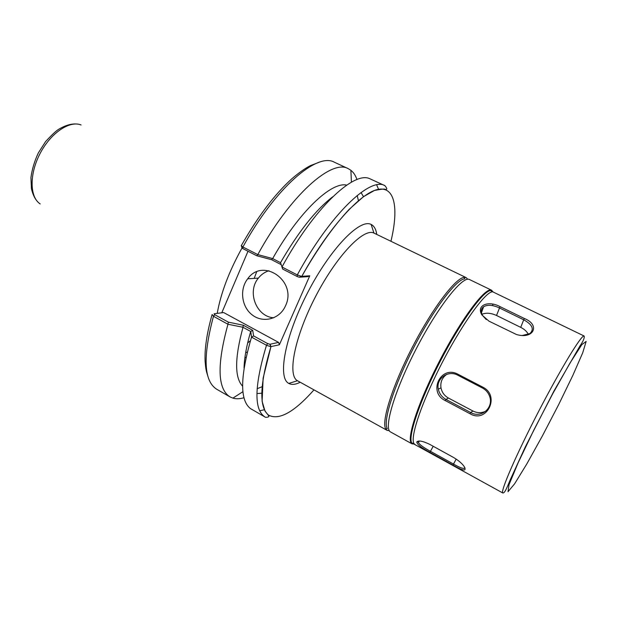 <?xml version="1.0" encoding="UTF-8"?>
<svg xmlns="http://www.w3.org/2000/svg" width="617" height="617" viewBox="0 0 617 617"><rect width="100%" height="100%" fill="white"/><g stroke="black" fill="none" stroke-linecap="round" stroke-linejoin="round"><path stroke-width="0.93" d="M385.764 429L387.252 428.576C382.687 421.534 393.978 385.648 413.845 347.371C433.651 309.055 456.441 279.131 464.825 278.791L464.316 277.341C455.809 277.627 432.687 307.898 412.611 346.731C392.481 385.532 381.09 421.889 385.764 429L387.075 430.342L389.312 430.681M467.74 279.262L466.167 277.627L464.316 277.341M387.075 430.342L297.463 380.728C287.129 375.475 294.579 336.928 315.596 296.484C336.504 255.986 363.691 227.658 373.941 233.072L466.167 277.627M453.318 457.344L429.687 444.34C422.529 440.931 418.233 440.152 416.784 442.011C417.092 444.456 421.457 447.896 429.879 452.33L452.947 465.087C463.498 471.195 467.162 471.558 463.945 466.167C461.678 463.105 458.13 460.166 453.318 457.344M464.948 467.732C464.377 469.313 460.529 468.072 453.41 463.999L430.327 451.243C424.041 447.88 420.069 445.019 418.426 442.674L418.311 441.656L418.951 441.047M482.872 387.175L457.914 374.21C440.677 364.848 427.643 392.366 445.266 400.58L469.977 413.714C486.798 423.918 500.58 395.852 482.872 387.175L482.571 388.085C486.011 389.975 488.363 392.744 489.643 396.407C493.839 407.783 481.291 418.735 470.694 412.534L445.991 399.43C441.857 397.055 439.296 393.646 438.317 389.196C435.795 378.823 447.911 369.807 457.644 375.128L482.571 388.085M524.411 318.519L500.04 306.634C488.587 300.302 475.938 305.13 481.892 314.917L488.911 321.125L516.429 334.499C533.736 339.666 540.523 324.897 524.411 318.519L523.71 319.807C532.363 324.581 534.43 329.162 529.918 333.558L522.059 335.548M486.265 319.544L482.579 315.526C480.589 311.716 480.936 308.778 483.605 306.711C487.677 304.52 492.921 304.921 499.346 307.906L523.71 319.807L520.717 327.365C524.442 329.247 526.995 331.599 528.376 334.406M481.939 314.261C486.173 312.58 491.032 312.981 496.523 315.472L520.717 327.365M486.065 410.991C481.792 413.22 477.411 413.228 472.931 411.015L448.436 398.042C444.387 395.759 441.903 392.35 440.985 387.823C440.229 382.031 442.181 377.527 446.839 374.318M248.003 251.25L221.788 312.788M278.599 342.396L223.632 312.549L214.091 313.791L214.693 314.685L213.474 316.29L227.966 324.257L242.951 327.257L250.757 331.506L251.528 337.137L266.482 345.265L270.716 346.669L279.385 344.772L278.599 342.396L269.945 344.263L267.685 343.6L253.618 335.926L252.708 330.35L243.314 325.244L228.336 322.128L214.693 314.685M279.385 344.772L309.757 275.822L301.474 276.339L297.286 274.92L281.977 266.999C313.829 208.446 353.495 171.14 369.552 178.606L384.885 185.648C370.107 176.601 330.072 214.5 297.286 274.92L297.085 276.478L299.176 277.218L301.582 276.354M299.345 277.218L307.528 276.663L309.757 275.822M285.509 305.816L285.123 306.649C279.139 319.313 263.012 323.293 252.368 315.04C241.579 307.027 239.311 289.388 247.687 278.807C262.865 256.996 297.541 281.159 285.509 305.816M376.763 234.429C376.023 229.269 374.149 225.945 371.141 224.449C360.019 218.233 330.411 248.528 307.752 292.427C284.969 336.257 277.318 377.92 288.81 383.419C291.764 385.016 295.558 384.622 300.201 382.247M254.204 278.39L256.618 271.912M250.409 340.777L247.664 342.905M217.223 313.382C220.809 293.16 229.061 271.38 241.98 248.042M376.671 184.892L378.553 189.296M376.547 233.164L376.308 234.213M281.977 266.999L280.55 262.611C298.559 231.552 315.958 209.603 332.74 196.784M361.014 192.543L363.513 196.669M280.581 262.703L272.668 258.577C299.021 211.754 331.437 181.375 346.731 185.123M357.181 195.496L358.431 200.672M272.668 258.577L257.798 254.59C290.221 195.196 331.668 158.831 348.219 168.642L350.896 170.292C353.549 172.413 355.577 175.506 356.965 179.578M257.798 254.59L242.897 247.001L241.224 245.489M212.001 315.256L212.202 314.554L213.474 316.29C202.685 356.819 203.787 381.152 216.775 389.288L230.002 396.893C217.493 389.026 216.814 364.817 227.966 324.257M243.985 397.734C239.859 398.944 236.157 399.076 232.894 398.127L230.002 396.893M262.055 386.751L257.112 388.718M242.604 386.173C234.537 377.635 234.668 358.03 242.998 327.342M261.716 393.214L256.911 393.553M244.054 368.01C244.317 357.983 246.522 345.821 250.679 331.522M299.762 382L299.044 382.802M264.369 409.757L259.688 410.76M267.685 343.6L266.482 345.265C254.289 385.98 253.811 409.904 265.048 417.03L250.448 408.57C239.712 400.248 240.067 376.439 251.528 337.137M270.146 344.217L270.948 346.638L263.12 378.175L262.117 401.297L265.04 411.146C268.225 414.971 269.436 416.722 268.688 416.406C269.313 416.961 265.572 417.763 265.048 417.03M270.716 346.669L269.945 344.263M253.618 335.926L251.582 337.121M252.708 330.35L250.757 331.506M243.314 325.244L242.951 327.257M228.336 322.128L227.935 324.195M241.386 246.006L241.941 247.841L242.782 248.566L256.757 255.754L257.729 254.613M256.757 255.754L271.588 259.711L272.583 258.608M271.588 259.711L281.198 264.639M297.085 276.478L282.663 269.066L282 267.068M268.935 270.724C264.732 272.082 261.207 274.542 258.369 278.128C246.731 291.818 256.333 316.806 273.755 317.794M414.585 444.194L411.67 442.805L412.033 443.854L390.569 431.969C383.296 428.908 394.433 390.8 416.313 348.651C438.116 306.456 462.812 275.375 469.506 279.547L491.602 290.221C485.733 286.435 461.67 318.195 439.674 360.752C417.609 403.263 405.554 441.24 412.033 443.854L414.208 444.001M492.983 291.91L491.602 290.221L490.538 290.53L493.353 292.111M418.295 441.703L419.105 441.039M456.194 459.102L452.947 465.087M433.203 446.276L429.879 452.33M414.909 444.363C409.457 442.266 417.192 414.447 434.291 378.645C456.819 330.681 487.746 286.836 493.677 292.273L584.168 336.034C581.939 333.967 560.946 368.287 538.386 411.871C515.804 455.446 499.886 492.397 502.863 493.022L411.67 442.805C407.814 436.312 420.077 400.186 440.353 361.099C460.575 321.989 483.011 291.124 490.538 290.53L493.677 292.273M500.04 306.634L496.523 315.472M457.914 374.21L457.644 375.128M472.931 411.015L470.694 412.534L469.977 413.714M448.436 398.042L445.991 399.43L445.266 400.58M558.616 404.706L542.443 435.826L526.903 463.791L514.609 483.821L508.03 491.695L509.025 484.669L518.126 462.796L533.852 430.034L552.639 393.893L569.954 363.12L581.839 344.61L586.15 341.417L582.718 352.785L572.846 375.391L558.616 404.706M492.898 304.181L492.574 305.631M246.083 357.343L244.895 357.791M245.651 352.785L247.34 351.998M384.885 185.648C387.414 188.655 387.399 189.866 384.831 189.272C384.715 188.763 381.267 189.157 374.488 190.437L363.413 196.73L349.214 209.31C333.851 225.652 317.153 249.145 301.79 276.354C328.082 228.629 359.503 193.784 377.164 189.604C394.949 185.316 398.937 207.983 390.947 241.286M313.984 389.875C294.263 412.133 279.123 420.563 268.557 415.156C258.878 407.212 259.68 384.368 270.948 346.638M40.19 203.911C29.709 197.224 29.215 174.341 39.974 153.733C50.602 133.056 69.574 120.261 81.082 124.958M242.782 248.566L242.897 247.001C275.182 187.954 317.169 152.121 334.375 162.225L348.219 168.642M301.798 276.354L299.53 277.21M416.784 442.011L418.311 441.656M481.892 314.917L482.579 315.526M418.419 442.667L419.375 441.039M483.612 306.711L481.453 312.719M438.309 389.196L440.985 387.823M584.168 336.034C584.592 338.031 583.196 341.317 579.995 345.89L553.981 390.993L525.476 446.585L510.29 479.702C506.017 489.967 504.714 492.906 502.863 493.022M36.742 200.695C34.375 197.772 32.608 193.753 31.428 188.648L30.935 177.665C31.999 169.474 34.467 161.222 38.347 152.9L45.581 141.601C52.067 134.575 56.617 130.357 59.247 128.953C65.525 125.313 71.264 123.662 76.469 124.002M351.42 182.208L350.896 170.292M241.424 245.443C257.852 216.544 274.688 194.293 291.949 178.675C299.276 172.436 305.523 168.048 310.69 165.51L318.665 162.472M207.906 376.316L206.602 372.066C206.086 369.436 205.854 369.884 205.137 361.801C204.458 349.222 206.772 333.481 212.078 314.577M242.928 391.679L232.894 398.127M301.474 276.339L299.176 277.218M373.941 233.072L371.141 224.449M297.463 380.728L288.81 383.419M258.369 278.128L247.687 278.807"/></g></svg>
